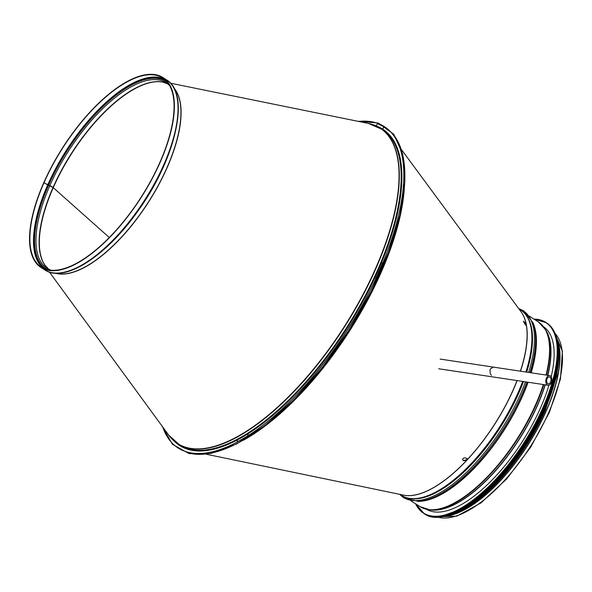 <?xml version="1.0" encoding="UTF-8"?>
<svg xmlns="http://www.w3.org/2000/svg" width="592" height="592" viewBox="0 0 592 592"><rect width="100%" height="100%" fill="white"/><g stroke="black" fill="none" stroke-linecap="round" stroke-linejoin="round"><path stroke-width="0.89" d="M491.367 375.306L490.331 373.929L489.924 370.244L490.62 368.675L492.759 367.565M525.903 325.334L523.461 321.463M520.375 371.184A110.208 45.406 -57.3 0 0 526.332 325.178L525.067 324.423L523.424 321.138L525.326 323.077L526.273 325.482M462.537 459.806L463.366 460.435L466.629 459.843L466.962 458.541M463.521 460.776L462.5 459.629L463.255 458.275L465.208 457.742L467.058 458.696L466.792 460.169L463.521 460.776M400.014 494.401L401.783 495.534A110.179 45.392 -57.3 0 0 522.669 381.426M525.911 372.013A110.179 45.392 -57.3 0 0 520.679 310.001L518.91 308.869M47.723 268.376A110.319 45.451 122.7 0 1 45.303 265.608A110.319 45.451 122.7 0 1 53.265 187.657L109.328 237.547L53.265 187.657L43.793 182.654A112.85 46.494 122.7 0 1 162.844 77.5A112.85 46.494 122.7 0 1 141.096 197.602A112.85 46.494 122.7 0 1 41.055 267.525A112.85 46.494 122.7 0 1 43.793 182.654L44.052 182.61A112.362 46.294 122.7 0 1 162.578 77.907A112.362 46.294 122.7 0 1 140.926 197.491A112.362 46.294 122.7 0 1 41.322 267.118A112.362 46.294 122.7 0 1 44.052 182.61L47.693 184.941A112.362 46.294 122.7 0 1 164.339 79.18M167.743 83.827L162.867 82.155A110.319 45.451 122.7 0 0 53.265 187.657L49.906 185.474L47.693 184.941M380.538 263.1L382.706 262.722L376.031 277.855L373.848 278.24M376.083 125.918L377.496 123.617L384.001 126.799L382.321 129.53M248.455 432.804L247.656 435.934L237.029 442.106L237.814 439.042M556.658 338.062A109.69 45.192 122.7 0 1 527.701 445.369A109.69 45.192 122.7 0 1 442.305 516.498M557.553 341.155A109.342 45.051 122.7 0 1 527.583 445.288A109.342 45.051 122.7 0 1 445.487 516.024M548.925 385.207A108.432 44.674 122.7 0 1 540.459 407.992A108.432 44.674 122.7 0 1 426.64 509.372M543.641 326.806A108.432 44.674 122.7 0 1 551.182 376.778M547.126 399.977A109.342 45.051 122.7 0 1 543.234 409.39A109.342 45.051 122.7 0 1 494.572 481.977M550.567 382.121A3.493 2.139 -81.4 0 1 548.325 383.875A3.493 2.139 -81.4 0 1 546.734 380.101A3.493 2.139 -81.4 0 1 549.369 376.963A3.493 2.139 -81.4 0 1 550.567 382.121M551.248 382.795A4.891 2.99 -81.4 0 1 548.118 385.259A4.891 2.99 -81.4 0 1 545.891 379.975A4.891 2.99 -81.4 0 1 549.576 375.58A4.891 2.99 -81.4 0 1 551.248 382.795M243.393 440.248A187.42 77.219 -57.3 0 0 404.292 189.188M206.379 454.256L403.626 495.149A110.208 45.406 -57.3 0 0 466.792 460.176A110.208 45.406 -57.3 0 0 517.008 380.567M526.332 325.178A110.208 45.406 -57.3 0 0 521.101 311.836L401.554 149.702M402.708 494.956A110.179 45.392 -57.3 0 0 517.142 380.589M520.501 371.199A110.179 45.392 -57.3 0 0 520.546 311.089M253.568 433.84A187.472 77.241 -57.3 0 0 402.723 201.117M162.867 82.155A110.319 45.451 122.7 0 1 166.404 83.198M45.303 265.608L48.847 269.338A110.267 45.429 122.7 0 1 53.043 187.494A110.267 45.429 122.7 0 1 167.721 83.812M51.053 270.27L47.227 268.413A110.267 45.429 122.7 0 1 49.898 185.481A110.267 45.429 122.7 0 1 166.219 82.732L169.512 85.433M47.737 269.767A111.244 45.836 122.7 0 1 48.648 185.089A111.244 45.836 122.7 0 1 167.669 82.636M45.244 269.042A111.873 46.095 122.7 0 1 48.322 185.141A111.873 46.095 122.7 0 1 165.967 80.667M43.209 268.183A112.362 46.294 122.7 0 1 47.693 184.948M162.844 77.5L166.493 79.839A112.85 46.494 122.7 0 1 144.744 199.941A112.85 46.494 122.7 0 1 44.703 269.863L41.055 267.525M173.996 88.186A110.756 45.636 122.7 0 1 148.289 202.212A110.756 45.636 122.7 0 1 55.433 273.201M173.848 87.912A110.785 45.643 122.7 0 1 148.422 202.294A110.785 45.643 122.7 0 1 55.115 273.178M170.496 83.206L368.35 123.417A187.42 77.219 122.7 0 1 343.737 327.472A187.42 77.219 122.7 0 1 168.624 435.061L49.447 272.098M374.721 125.341A187.472 77.241 122.7 0 1 380.131 128.124A187.472 77.241 122.7 0 1 344.004 327.642A187.472 77.241 122.7 0 1 177.815 443.8A187.472 77.241 122.7 0 1 173.034 440.048M368.35 123.417L381.995 129.322A187.472 77.241 122.7 0 1 345.869 328.834A187.472 77.241 122.7 0 1 179.687 444.999L168.624 435.061M376.238 125.985A187.96 77.441 122.7 0 1 346.416 329.189A187.96 77.441 122.7 0 1 174.248 441.158M358.515 121.419A190.927 78.669 122.7 0 1 347.445 329.848A190.927 78.669 122.7 0 1 162.696 426.965M394.442 135.975A190.927 78.669 122.7 0 1 348.57 330.565A190.927 78.669 122.7 0 1 190.927 453.531M554.793 333.096A109.69 45.192 122.7 0 1 530.143 446.93A109.69 45.192 122.7 0 1 437.014 516.875M529.84 322.877A109.69 45.192 122.7 0 1 526.288 372.072M523.076 381.485A109.69 45.192 122.7 0 1 417.301 498.471M526.303 315.506A109.801 45.236 122.7 0 1 526.673 372.131M523.469 381.544A109.801 45.236 122.7 0 1 409.131 498.346M518.784 308.698A110.867 45.68 122.7 0 1 528.649 372.427M525.452 381.84A110.867 45.68 122.7 0 1 461.827 476.686A110.867 45.68 122.7 0 1 399.807 494.357M532.77 322.359A110.867 45.68 122.7 0 1 532.889 322.655A110.867 45.68 122.7 0 1 529.966 372.627M526.806 382.047A110.867 45.68 122.7 0 1 418.381 501.335A110.867 45.68 122.7 0 1 418.056 501.357M518.71 308.595L523.846 310.955L532.889 322.655L533.51 324.268A109.801 45.236 122.7 0 1 530.913 372.768M527.805 382.195A109.801 45.236 122.7 0 1 420.098 501.224L418.381 501.335L403.966 498.013L399.681 494.327M532.682 322.129A109.69 45.192 122.7 0 1 531.187 372.812M528.094 382.24A109.69 45.192 122.7 0 1 417.811 501.365M529.374 316.158L538.38 321.93A109.69 45.192 122.7 0 1 546.031 375.047M543.308 384.534A109.69 45.192 122.7 0 1 484.352 479.816A109.69 45.192 122.7 0 1 420.009 506.634L411.003 500.862M547.681 375.298A108.639 44.763 122.7 0 0 546.46 331.328L545.521 329.663A109.557 45.14 122.7 0 1 546.475 375.113M543.774 384.608A109.557 45.14 122.7 0 1 430.014 509.89L420.009 506.634M545.047 384.793A108.639 44.763 122.7 0 1 431.923 510.045L430.014 509.89M545.817 330.188A108.573 44.733 122.7 0 1 547.859 375.321M545.239 384.822A108.573 44.733 122.7 0 1 430.621 509.934M534.088 319.177A113.183 46.635 122.7 0 1 542.908 407.57A113.183 46.635 122.7 0 1 473.171 499.988A113.183 46.635 122.7 0 1 415.717 503.881M533.999 319.118A113.324 46.694 122.7 0 1 545.839 322.388A113.324 46.694 122.7 0 1 543.086 407.622A113.324 46.694 122.7 0 1 423.546 513.212A113.324 46.694 122.7 0 1 415.628 503.822M533.977 319.103L546.431 322.773A113.324 46.694 122.7 0 1 543.685 408.006A113.324 46.694 122.7 0 1 424.138 513.597L415.599 503.807M557.398 342.886A113.19 46.635 122.7 0 1 543.722 408.088A113.19 46.635 122.7 0 1 446.99 515.158M557.501 343.33A111.437 45.917 122.7 0 1 544.314 409.198A111.437 45.917 122.7 0 1 447.441 515.062M556.843 339.601A111.577 45.969 122.7 0 1 544.492 409.257A111.577 45.969 122.7 0 1 443.778 516.024M555.932 336.175A111.577 45.969 122.7 0 1 544.825 409.472A111.577 45.969 122.7 0 1 440.278 516.624M558.145 344.174A111.451 45.917 122.7 0 1 544.869 409.546A111.451 45.917 122.7 0 1 448.477 515.292M548.495 400.851A109.831 45.251 122.7 0 1 544.662 410.101A109.831 45.251 122.7 0 1 495.941 482.85M545.202 410.448A109.831 45.251 122.7 0 1 454.967 513.131M166.493 79.839C190.676 93.44 175.95 158.36 138.439 210.338C106.76 255.892 64.358 283.568 44.703 269.863M162.104 426.151L172.464 444.326L189.114 453.642L210.922 453.487L236.615 443.978L264.802 425.7L293.95 399.681L322.425 367.373L348.629 330.602L371.088 291.434L388.544 252.074L400.014 214.718L404.847 181.47L402.76 154.157L393.791 134.273L378.369 123.04L357.531 121.219M554.763 333.037L562.4 351.345L560.446 378.991L549.354 412.424L530.647 447.249L506.819 478.802L481.067 502.845L456.772 516.165L436.948 516.875M545.521 329.663L538.38 321.93M545.942 328.693L543.915 327.176M429.311 510.681L427.084 509.468M546.431 322.773C562.814 332.563 561.623 368.165 543.737 408.073C516.246 473.696 449.069 533.177 424.138 513.597M555.851 335.938L558.811 349.665L557.901 367.158L544.877 409.538L522.914 449.202L494.927 483.893L465.66 507.721L440.034 516.653M558.656 347.741L556.754 375.987L545.254 410.411L526.258 445.48L502.171 477.152L476.242 501.158L451.925 514.27M438.694 368.764L548.118 385.259M440.152 359.085L549.576 375.58"/></g></svg>
